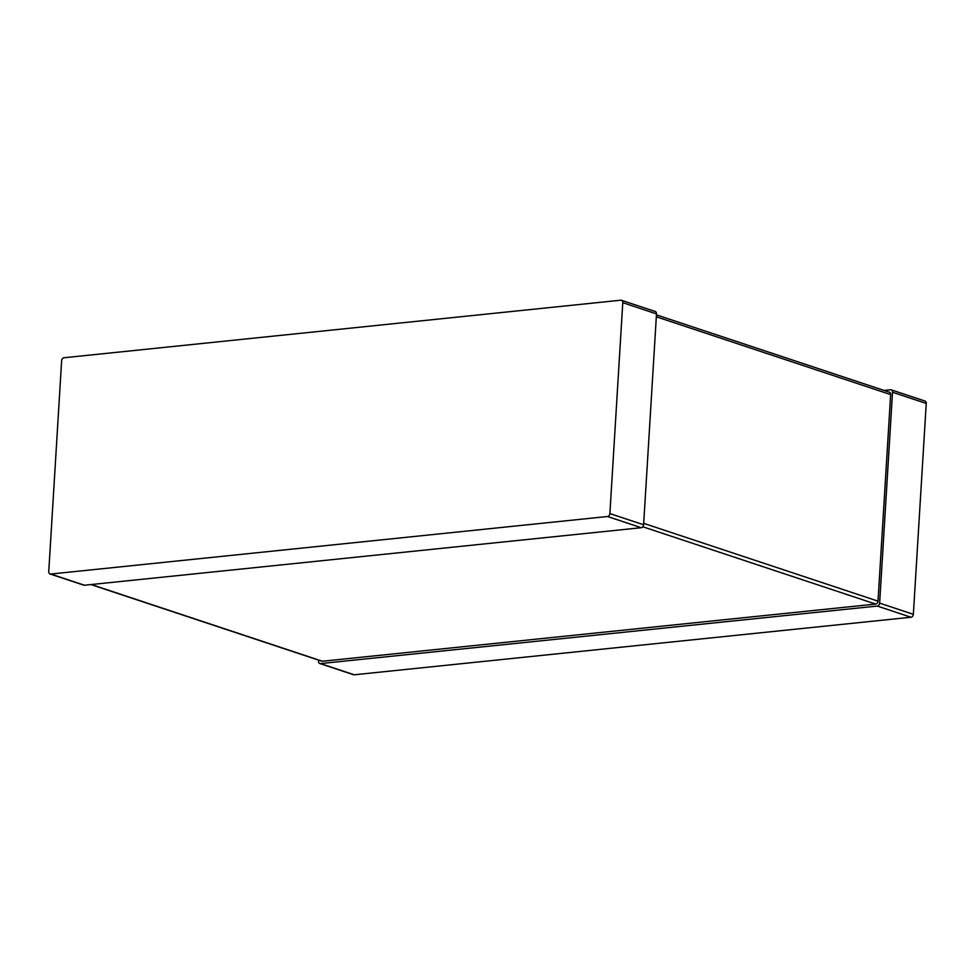 <?xml version="1.0" encoding="UTF-8"?>
<svg xmlns="http://www.w3.org/2000/svg" width="975" height="975" viewBox="0 0 975 975"><rect width="100%" height="100%" fill="white"/><g stroke="black" fill="none" stroke-linecap="round" stroke-linejoin="round"><path stroke-width="1.46" d="M319.812 663.512L353.535 674.712A2.767 2.121 -71.6 0 0 354.242 674.785L910.991 617.248L877.281 606.06L320.519 663.585A2.767 2.121 -71.6 0 1 319.812 663.512A2.767 2.121 -71.6 0 1 318.496 661.111L318.557 660.124M913.356 614.323L879.633 603.123L892.527 392.242A2.767 2.121 -71.6 0 0 891.211 389.842L924.934 401.03A2.767 2.121 -71.6 0 1 926.25 403.431L913.356 614.323A2.767 2.121 108.4 0 1 910.991 617.248M884.045 390.427L890.504 389.768A2.767 2.121 -71.6 0 1 891.211 389.842M879.633 603.123A2.767 2.121 108.4 0 1 877.281 606.06M90.955 584.573L321.701 661.172A2.767 2.121 -71.6 0 0 322.408 661.245L875.66 604.073L642.818 526.78M875.66 604.073A2.767 2.121 108.4 0 0 878.012 601.148L890.65 394.582A2.767 2.121 -71.6 0 0 889.322 392.182L656.443 314.876M50.066 573.97L83.789 585.158A2.767 2.121 -71.6 0 0 84.496 585.232L641.245 527.707L607.535 516.506L50.773 574.043A2.767 2.121 -71.6 0 1 50.066 573.97A2.767 2.121 -71.6 0 1 48.75 571.569L61.644 360.677A2.767 2.121 108.4 0 1 64.009 357.752L620.758 300.215A2.767 2.121 -71.6 0 1 621.465 300.288A2.767 2.121 -71.6 0 1 622.781 302.689L609.887 513.581A2.767 2.121 108.4 0 1 607.535 516.506M621.465 300.288L655.188 311.488A2.767 2.121 -71.6 0 1 656.504 313.889L643.61 524.769A2.767 2.121 108.4 0 1 641.245 527.707M354.242 674.785L320.519 663.585M926.25 403.431L892.527 392.242M322.408 661.245L91.321 584.525M878.012 601.148L643.695 523.356M890.65 394.582L656.321 316.802M84.496 585.232L50.773 574.043M643.61 524.769L609.887 513.581M656.504 313.889L622.781 302.689"/></g></svg>
